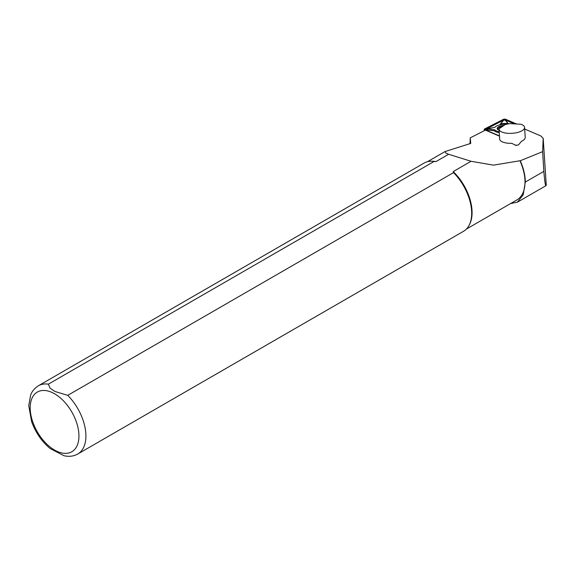 <?xml version="1.0" encoding="UTF-8"?>
<svg xmlns="http://www.w3.org/2000/svg" width="575" height="575" viewBox="0 0 575 575"><rect width="100%" height="100%" fill="white"/><g stroke="black" fill="none" stroke-linecap="round" stroke-linejoin="round"><path stroke-width="0.86" d="M524.68 129.023L540.982 136.038L543.181 138.431L542.635 151.635L543.885 171.911C544.662 181.233 545.352 185.826 545.948 185.703L546.236 184.884M542.635 151.635L520.238 160.756A39.1 22.576 60 0 1 525.291 182.074L523.221 194.781L517.385 202.177L510.571 203.572M520.238 160.756L519.937 160.763A38.906 22.461 60 0 1 516.954 199.884L466.382 229.08M435.929 161.604L434.132 161.431L48.358 384.158A39.395 22.748 60 0 0 38.352 385.789L424.127 163.063A39.395 22.748 60 0 1 431.724 161.223L432.623 161.244A38.906 22.461 60 0 1 435.929 161.604L448.629 154.272L445.74 152.979L445.014 151.57L470.738 143.405L470.257 137.871L485.674 129.972M469.991 143.757L470.257 137.871M519.937 160.763L493.479 165.14L471.047 161.287L453.215 171.587A38.906 22.461 60 0 1 469.351 224.854L468.92 225.644A39.395 22.748 60 0 1 463.522 231.301L77.747 454.027A39.395 22.748 60 0 0 67.742 395.348L453.517 172.622L453.215 171.587M448.629 154.272L471.047 161.287M48.358 384.158L50.075 388.183L55.035 391.496L67.742 395.348M431.724 161.223A39.395 22.748 60 0 1 434.132 161.431M453.517 172.622A39.395 22.748 60 0 1 468.92 225.644M77.747 454.027C73.571 456.327 68.971 456.888 63.954 455.709L50.19 448.586C41.774 441.571 35.585 432.573 31.618 421.583L28.75 405.684L30.612 395.133C31.05 394.012 32.538 389.562 38.352 385.789M515.43 145.209L518.334 145.044L521.568 141.256A12.801 5.038 -3.8 0 0 525.234 137.382L524.58 127.442A12.801 5.038 -3.8 0 0 520.979 124.257L509.622 123.625L505.281 124.531L499.028 128.829A12.801 5.038 -3.8 0 0 499.028 129.123A12.801 5.038 -3.8 0 0 512.131 133.314A12.801 5.038 -3.8 0 0 524.58 127.442M546.25 184.956L543.181 138.266L546.243 184.999M516.091 145.511L511.736 143.304A12.801 5.038 -3.8 0 1 499.682 139.064L499.028 129.123M498.295 129.936A6.253 2.465 176.2 0 1 497.907 129.167A6.253 2.465 176.2 0 1 502.334 126.493M516.551 123.963L505.677 119.291A1.574 0.618 -3.8 0 0 503.269 119.406L484.617 128.958A1.574 0.618 -3.8 0 0 484.236 129.404A1.574 0.618 -3.8 0 0 484.588 129.763L499.488 136.174M515.904 123.934L505.375 119.406A1.179 0.467 -3.8 0 0 503.563 119.492L484.912 129.044A1.179 0.467 -3.8 0 0 484.754 129.569A1.179 0.467 -3.8 0 0 484.89 129.648L499.474 135.916M501.156 124.581L499.855 124.646L503.053 120.772A1.481 0.582 176.2 0 1 503.103 120.721A1.481 0.582 176.2 0 1 503.154 120.671M505.648 120.477A1.481 0.582 176.2 0 1 505.763 120.549A1.481 0.582 176.2 0 1 505.856 120.635L508.494 123.862M499.265 132.71A10.537 4.147 176.2 0 1 494.284 130.748L487.672 130.115A1.481 0.582 176.2 0 1 486.845 129.382L487.435 128.829L494.787 129.878A9.847 3.881 -3.8 0 0 499.201 131.761M514.337 123.855L505.087 119.88L503.887 119.938L485.041 129.713M506.712 124.229A9.847 3.881 -3.8 0 0 495.118 127.046A9.847 3.881 -3.8 0 0 494.888 127.291L487.435 128.829M494.284 130.748L494.787 129.878M503.988 125.393A6.943 2.731 -3.8 0 0 497.921 129.706A6.943 2.731 -3.8 0 0 499.107 130.295M508.401 123.877L505.109 120.067L503.693 120.161L500.775 123.69L507.79 123.345M499.855 124.646L500.775 123.69M525.291 182.074L543.842 171.364M54.568 393.774A34.471 19.902 60 0 1 75.677 448.177A34.471 19.902 60 0 1 33.458 423.804A34.471 19.902 60 0 1 54.568 393.774M484.639 130.503L484.588 129.763M485.235 129.49L484.912 129.044M503.887 119.938L503.563 119.492M505.087 119.88L505.375 119.406M487.672 130.115L487.873 129.217M503.053 120.772L503.664 120.189M505.856 120.635L505.159 120.118M517.392 202.192L545.948 185.703M427.477 161.697L444.964 151.606M515.595 145.346L514.136 144.505M484.315 130.669L484.236 129.404M503.693 120.161L503.103 120.721M505.109 120.067L505.763 120.549"/></g></svg>
